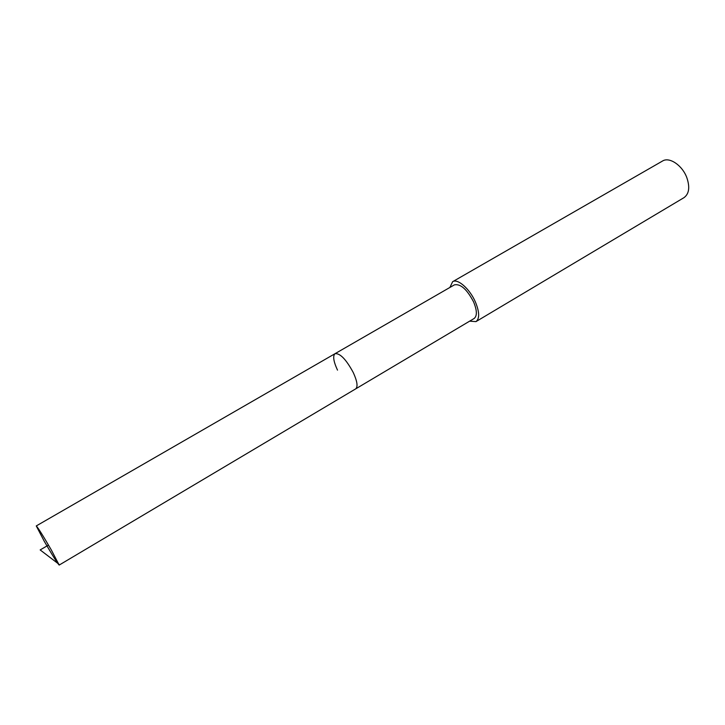 <?xml version="1.0" encoding="UTF-8"?>
<svg xmlns="http://www.w3.org/2000/svg" width="725" height="725" viewBox="0 0 725 725"><rect width="100%" height="100%" fill="white"/><g stroke="black" fill="none" stroke-linecap="round" stroke-linejoin="round"><path stroke-width="1.09" d="M44.207 541.185L36.268 525.933C37.972 527.592 43.002 535.612 51.339 549.994L59.178 565.074C57.402 563.298 52.418 555.332 44.207 541.185M353.283 372.577C346.169 359.446 340.097 353.138 335.059 353.664C340.097 353.138 346.169 359.446 353.283 372.577C357.262 381.341 358.059 386.778 355.676 388.881C358.059 386.778 357.262 381.341 353.283 372.577M59.178 565.074L474.096 318.511C477.267 315.973 477.095 310.427 473.588 301.89C466.936 289.266 460.547 283.593 454.403 284.862L36.268 525.933M337.506 370.131C333.464 361.349 332.657 355.866 335.059 353.664M449.899 287.462L452.627 281.708C457.629 278.255 469.755 288.876 475.373 301.908C479.533 312.031 479.733 318.601 475.981 321.61L469.628 321.166M475.981 321.61L683.974 197.662C689.131 193.883 690.073 187.195 686.802 177.589C682.279 165.273 669.338 156.6 662.532 161.023L452.627 281.708M48.484 545.064L40.165 549.931L58.97 564.258"/></g></svg>
